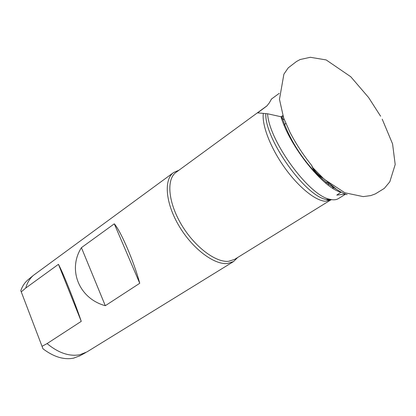 <?xml version="1.0" encoding="UTF-8"?>
<svg xmlns="http://www.w3.org/2000/svg" width="416" height="416" viewBox="0 0 416 416"><rect width="100%" height="100%" fill="white"/><g stroke="black" fill="none" stroke-linecap="round" stroke-linejoin="round"><path stroke-width="0.62" d="M282.079 117.14L281.944 116.688M345.4 194.059L336.762 195.125L340.99 192.171C323.44 188.37 289.536 146.224 280.992 116.74L282.656 115.752L289.978 132.309C296.01 143.936 303.233 154.944 311.641 165.35C313.201 170.357 317.2 174.767 323.643 178.573L323.424 178.464C318.458 175.079 314.891 171.444 312.728 167.565L311.641 165.35M323.643 178.573L336.3 189.15C340.324 191.88 343.938 193.705 347.152 194.636M281.512 118.336L282.23 117.967M305.568 161.73L305.313 160.732M267.197 105.664L176.025 172.359C166.343 179.104 168.012 201.874 181.142 224.156C194.173 246.47 215.556 262.725 228.608 261.3L234.603 259.386L331.323 199.592M178.984 170.196L173.644 172.5C163.696 179.431 165.365 202.774 178.818 225.592C192.161 248.44 214.089 265.023 227.464 263.505L233.574 261.539L237.718 257.457M81.422 247.66C67.449 269.469 78.868 298.548 105.3 305.703L139.74 283.286C134.025 261.758 120.786 231.02 114.286 223.824L81.422 247.66L105.3 305.703M80.049 355.711L73.606 358.15C63.924 360.022 53.721 356.918 42.999 348.821L42.026 346.31L47.065 343.6C58.464 352.971 69.384 356.684 79.82 354.739L86.918 351.931L233.574 261.539M173.644 172.5L33.504 275.288C29.832 278.413 27.248 282.667 25.745 288.044L21.258 291.86L20.8 290.638C22.381 286.14 24.783 282.521 28.002 279.781L33.504 275.288M47.065 343.6L81.25 321.355C74.682 301.803 62.894 272.381 58.448 264.326L25.745 288.044M271.492 99.024L269.303 102.887L266.869 105.96L257.67 112.871L263.328 113.381C261.742 124.956 270.353 147.566 284.435 167.367C298.496 187.195 315.702 201.006 325.582 201.25L330.658 200.054C329.982 200.559 328.51 200.372 326.232 199.482L332.384 199.737M327.22 199.425L326.934 199.753M329.295 199.3L327.938 200.07M279.245 93.34L271.305 99.159M280.992 116.74L267.582 113.766L263.328 113.381M267.582 113.766C269.142 141.201 309.187 195.868 329.836 199.269C333.362 200.158 336.211 199.935 338.385 198.604L345.634 194.142M28.605 279.287L28.002 279.781M114.286 223.824L139.74 283.286M58.448 264.326L81.25 321.355M21.258 291.86L42.026 346.31M281.648 118.742L284.118 119.574M333.398 188.661L332.436 186.815M331.999 185.978L331.5 185.026M328.229 185.125L328.583 183.144M266.869 105.966L266.334 106.392M265.808 113.662C264.498 138.726 305.037 196.102 326.232 199.482L329.836 199.269M281.226 117.473L282.35 118.024M380.604 116.22L368.602 97.526L350.766 76.742L326.144 59.914L310.32 57.294L300.196 59.509L296.483 61.511L288.252 67.839L283.894 74.162L279.474 99.356L283.889 119.002M382.226 119.184L392.569 143.9L395.2 164.528L389.813 181.787L384.306 188.401L375.279 193.934L370.765 195.588L363.215 196.617L344.911 192.785L324.636 179.535M323.424 178.464L312.728 167.565M325.489 182.946L327.824 182.473M284.154 125.367L285.672 123.276M79.357 356.086L85.597 352.68M281.793 116.163C290.025 144.035 312.957 175.916 336.3 189.15M271.404 99.086L273.182 97.781M313.763 171.579L314.938 171.324"/></g></svg>
